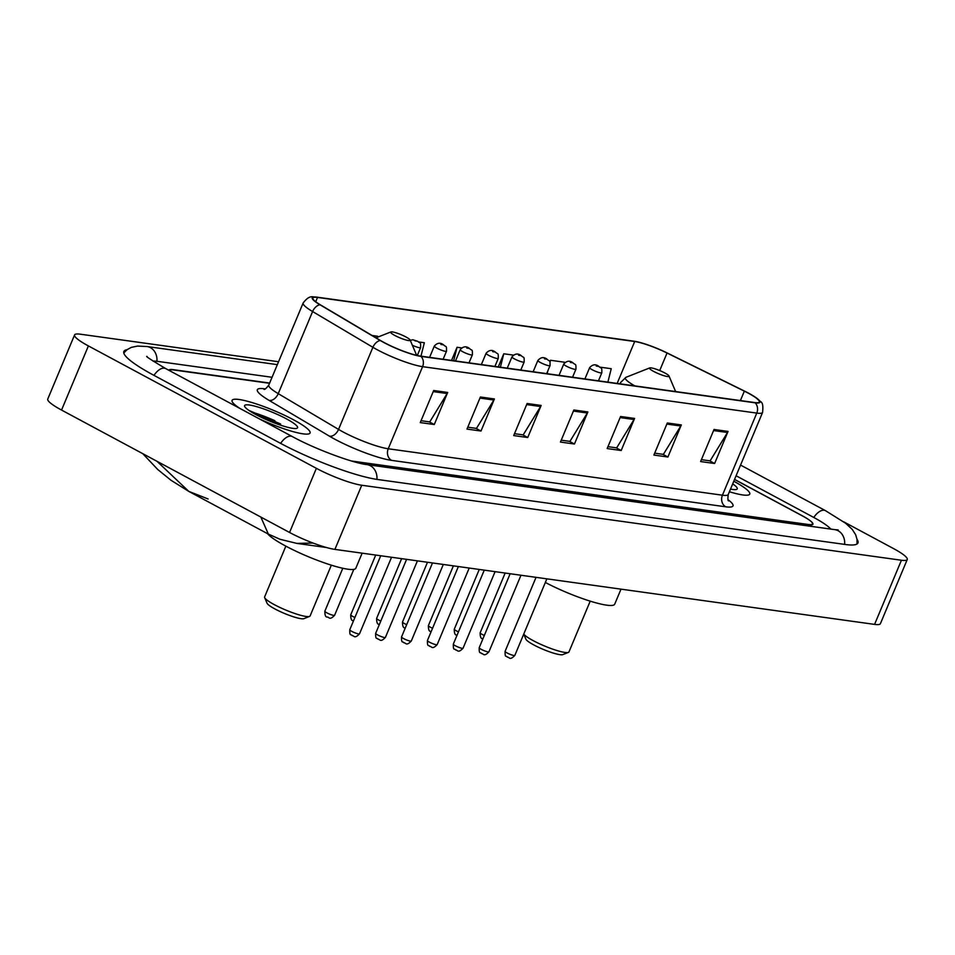 <?xml version="1.0" encoding="UTF-8"?>
<svg xmlns="http://www.w3.org/2000/svg" width="955" height="955" viewBox="0 0 955 955"><rect width="100%" height="100%" fill="white"/><g stroke="black" fill="none" stroke-linecap="round" stroke-linejoin="round"><path stroke-width="1.43" d="M351.5 461.002L808.109 524.462A26.418 4.226 22.7 0 0 812.478 523.913A26.418 4.226 22.7 0 0 802.128 515.676L734.562 479.398M269.549 383.301L173.726 369.979A26.418 4.226 22.7 0 0 169.357 370.528A26.418 4.226 22.7 0 0 169.345 370.552M830.814 529.094A47.547 7.604 22.7 0 0 813.35 517.228L736.09 475.757M272.068 377.285L157.718 361.396A47.547 7.604 22.7 0 0 153.015 361.097M278.562 361.742L80.411 334.202A35.216 5.635 22.7 0 0 74.585 334.93A35.216 5.635 22.7 0 0 88.385 345.925L316.38 468.332A35.216 5.635 22.7 0 0 361.742 485.247L901.425 560.239A35.216 5.635 22.7 0 0 907.25 559.511A35.216 5.635 22.7 0 0 893.45 548.528L843.707 521.824M74.585 334.93L47.75 399.071A35.216 5.635 22.7 0 0 61.55 410.065L289.556 532.472A35.216 5.635 22.7 0 0 334.907 549.388L874.589 624.391A35.216 5.635 22.7 0 0 880.415 623.663L907.25 559.511M127.099 349.661A75.72 12.105 22.7 0 0 123.864 351.5A75.72 12.105 22.7 0 0 153.54 375.136L280.197 443.144A75.72 12.105 22.7 0 0 377.714 479.506L845.45 544.505A75.72 12.105 22.7 0 0 857.972 542.941A75.72 12.105 22.7 0 0 857.017 539.36M313.061 543.049L296.802 543.395M157.026 461.325L188.815 491.407L208.095 498.964M142.784 453.673L157.73 469.502L171.041 480.293L188.815 491.407L268.367 534.108L260.846 517.061M293.495 419.782A42.259 6.757 22.7 0 0 254.197 403.237A42.259 6.757 22.7 0 0 232.077 400.36A42.259 6.757 22.7 0 0 239.908 408.43A42.259 6.757 22.7 0 1 232.077 400.36A42.259 6.757 22.7 0 1 254.197 403.237A42.259 6.757 22.7 0 1 293.495 419.782A42.259 6.757 22.7 0 1 310.065 432.985A42.259 6.757 22.7 0 0 293.495 419.782M748.278 393.162A28.173 4.5 -157.3 0 1 759.321 401.96A28.173 4.5 -157.3 0 1 754.665 402.544L420.475 356.096A28.173 4.5 -157.3 0 1 380.711 340.613L320.414 304.848A28.173 4.5 -157.3 0 1 312.858 298.02A28.173 4.5 -157.3 0 1 317.514 297.435L634.693 341.508A28.173 4.5 -157.3 0 1 667.044 353.028L744.351 391.144A28.173 4.5 -157.3 0 1 748.278 393.162M748.66 393.209A28.877 4.62 22.7 0 0 744.625 391.144L667.318 353.028A28.877 4.62 22.7 0 0 634.86 341.329A28.877 4.62 22.7 0 0 634.156 341.221L316.976 297.148A28.877 4.62 22.7 0 0 319.961 304.752L380.257 340.505A28.877 4.62 22.7 0 0 421.012 356.382L755.19 402.831A28.877 4.62 22.7 0 0 756.479 397.984A28.877 4.62 22.7 0 0 748.66 393.209M433.677 390.511L420.26 422.588L434.274 424.533L447.692 392.457L433.677 390.511M421.048 420.701L429.75 421.907L447.143 393.532A7.043 5.945 -82.1 0 0 447.692 392.457M429.249 421.835L434.274 424.533M480.401 397.005L466.983 429.082L480.998 431.027L494.415 398.951L480.401 397.005M467.771 427.195L476.473 428.401L493.878 400.026A7.043 5.945 -82.1 0 0 494.415 398.951M475.972 428.329L480.998 431.027M527.124 403.499L513.706 435.576L527.733 437.521L541.151 405.445L527.124 403.499M514.506 433.689L523.197 434.895L540.602 406.52A7.043 5.945 -82.1 0 0 541.151 405.445M522.695 434.823L527.733 437.521M714.03 429.475L700.612 461.552L714.627 463.497L728.044 431.421L714.03 429.475M701.4 459.653L710.102 460.871L727.507 432.496A7.043 5.945 -82.1 0 0 728.044 431.421M709.601 460.799L714.627 463.497M667.306 422.981L653.889 455.058L667.903 457.003L681.321 424.927L667.306 422.981M654.676 453.159L663.379 454.377L680.772 426.002A7.043 5.945 -82.1 0 0 681.321 424.927M662.877 454.305L667.903 457.003M620.583 416.487L607.165 448.564L621.18 450.509L634.598 418.433L620.583 416.487M607.953 446.665L616.655 447.883L634.048 419.508A7.043 5.945 -82.1 0 0 634.598 418.433M616.154 447.811L621.18 450.509M573.86 409.993L560.442 442.07L574.456 444.015L587.874 411.939L573.86 409.993M561.23 440.171L569.932 441.389L587.325 413.014A7.043 5.945 -82.1 0 0 587.874 411.939M569.431 441.317L574.456 444.015M729.393 491.753A42.259 6.757 22.7 0 0 749.747 494.081A42.259 6.757 22.7 0 0 733.798 481.225A42.259 6.757 22.7 0 1 749.747 494.081A42.259 6.757 22.7 0 1 729.393 491.753M259.533 418.97A42.259 6.757 22.7 0 0 310.065 432.985A42.259 6.757 22.7 0 1 259.533 418.97M353.255 461.516L808.551 524.784A26.418 4.226 22.7 0 0 812.92 524.247A26.418 4.226 22.7 0 0 802.558 515.998L734.538 479.47M269.656 383.05L173.285 369.657A26.418 4.226 22.7 0 0 168.916 370.206A26.418 4.226 22.7 0 0 168.88 370.301M377.356 337.282L377.619 336.244L372.056 335.48M513.324 355.105L503.774 353.78L498.283 366.911M564.298 363.127L564.524 362.22L550.51 360.274L549.877 361.778M607.869 382.143L611.248 368.714L600.027 367.15M420.964 356.167L424.342 342.738L418.827 341.974M461.552 347.918L457.051 347.286L451.56 360.417M457.051 347.286L453.673 360.715M503.774 353.78L500.396 367.209M550.51 360.274L550.044 362.124M547.848 370.85L547.12 373.703M730.503 489.103A28.71 4.596 22.7 0 0 736.615 489.39A28.71 4.596 22.7 0 0 732.688 483.875M523.746 634.108L525.907 639.193A20.246 3.235 22.7 0 0 533.797 644.935A20.246 3.235 22.7 0 0 562.782 654.617L568.416 652.396A24.651 3.939 22.7 0 0 568.965 651.931L590.202 601.149M523.77 634.048A24.651 3.939 22.7 0 0 533.141 640.602A24.651 3.939 22.7 0 0 568.416 652.396M653.65 371.411A10.565 1.695 22.7 0 0 664.179 375.769A10.565 1.695 22.7 0 0 668.978 375.96A10.565 1.695 22.7 0 0 664.859 372.975A10.565 1.695 22.7 0 0 649.746 367.914A10.565 1.695 22.7 0 0 653.65 371.411M545.353 582.455A48.43 7.747 22.7 0 0 614.71 604.169L621.001 589.151M285.855 546.141L264.619 596.923A24.651 3.939 22.7 0 0 264.666 597.639L267.042 603.226A20.246 3.235 22.7 0 0 274.933 608.956A20.246 3.235 22.7 0 0 303.917 618.649L309.551 616.417A24.651 3.939 22.7 0 0 310.1 615.951L331.349 565.169M264.666 597.639A24.651 3.939 22.7 0 0 274.276 604.622A24.651 3.939 22.7 0 0 309.551 616.417M394.785 335.444A10.565 1.695 22.7 0 0 405.314 339.801A10.565 1.695 22.7 0 0 410.125 339.992A10.565 1.695 22.7 0 0 406.006 336.996A10.565 1.695 22.7 0 0 390.882 331.946A10.565 1.695 22.7 0 0 394.785 335.444M267.519 533.654A48.43 7.747 22.7 0 0 285.473 545.938A48.43 7.747 22.7 0 0 330.502 564.906A48.43 7.747 22.7 0 0 355.845 568.201L362.136 553.172M286.309 418.791A28.71 4.596 22.7 0 0 257.707 406.961A28.71 4.596 22.7 0 0 244.647 406.424A28.71 4.596 22.7 0 0 255.833 414.554A28.71 4.596 22.7 0 0 296.921 428.294A28.71 4.596 22.7 0 0 286.309 418.791M280.627 424.008L248.969 410.447M257.182 415.27L271.256 421.704M250.389 411.39L258.507 414.303L279.72 424.868M376.915 479.386A14.086 11.89 -82.1 0 0 366.983 464.631C353.207 463.115 315.198 449.172 292.326 436.578L165.669 368.57C151.188 359.951 144.993 355.917 147.058 356.442M280.639 443.371A14.086 7.198 -61.8 0 1 291.036 436.16A14.086 7.198 -61.8 0 1 292.326 436.578M153.97 375.375A14.086 7.198 -61.8 0 1 164.367 368.152A14.086 7.198 -61.8 0 1 165.669 368.57M123.78 352.944L127.146 349.626L131.312 347.381L137.532 346.068L146.986 346.522A14.086 11.89 97.9 0 1 156.918 361.288M740.555 465.073L825.478 510.662A14.086 7.198 118.2 0 0 813.779 517.467M844.638 544.398A14.086 11.89 -82.1 0 0 834.706 529.631L366.983 464.631M334.907 549.388L361.742 485.247M289.556 532.472L316.38 468.332M61.55 410.065L88.385 345.925M874.589 624.391L901.425 560.239M728.032 499.692A44.026 7.043 -157.3 0 1 725.74 506.807L391.562 460.37A8.81 7.437 97.9 0 1 388.243 448.766L722.434 495.203A35.216 5.635 22.7 0 0 728.259 494.487C727.686 498.749 727.805 500.874 728.629 500.874M391.562 460.37A44.026 7.043 -157.3 0 1 334.859 439.228A44.026 7.043 -157.3 0 1 329.427 436.16L269.131 400.408A44.026 7.043 -157.3 0 1 264.595 388.816L265.239 388.912M342.893 431.851A35.216 5.635 22.7 0 0 388.243 448.766L422.588 366.66A35.216 5.635 -157.3 0 1 372.892 347.298L312.595 311.545A35.216 5.635 -157.3 0 1 303.141 302.998L268.785 385.104A35.216 5.635 22.7 0 0 278.239 393.651L338.548 429.404A35.216 5.635 22.7 0 0 342.893 431.851M319.961 304.752A8.81 5.73 120.7 0 0 312.595 311.545L278.239 393.651A8.81 5.73 -59.3 0 1 269.131 400.408M380.257 340.505A8.81 5.73 120.7 0 0 372.892 347.298L338.548 429.404A8.81 5.73 -59.3 0 1 329.427 436.16M421.012 356.382A8.81 7.437 97.9 0 1 422.588 366.66L756.778 413.097A8.81 7.437 -82.1 0 0 755.19 402.831M756.479 397.984C760.478 403.237 763.785 399.476 762.603 412.369A35.216 5.635 -157.3 0 1 756.778 413.097L722.434 495.203A8.81 7.437 97.9 0 0 725.74 506.807M317.514 297.435L315.711 301.744M744.351 391.144L740.412 400.563M667.044 353.028L659.714 370.552M634.693 341.508L617.157 383.433M573.406 411.08L587.325 413.014M620.129 417.574L634.048 419.508M666.853 424.068L680.772 426.002M713.576 430.562L727.507 432.496M526.671 404.586L540.602 406.52M479.947 398.092L493.878 400.026M433.224 391.598L447.143 393.532M620.129 383.6L620.571 382.525A31.694 5.073 22.7 0 0 620.81 383.779M620.571 382.525L625.967 377.309A29.116 4.656 22.7 0 0 634.812 385.88M274.873 420.701A35.216 5.635 22.7 0 0 256.131 413.384M514.829 655.405C509.516 661.003 509.397 656.885 507.415 657.183C506.365 655.202 504.944 658.58 505.088 651.334A5.288 0.848 22.7 0 0 507.153 652.981A5.288 0.848 22.7 0 0 512.071 655.046A5.288 0.848 22.7 0 0 514.829 655.405L546.857 578.849M621.299 384.006L620.32 383.874M488.948 651.811C483.624 657.398 483.505 653.292 481.523 653.59C480.472 651.608 479.064 654.975 479.195 647.729A5.288 0.848 22.7 0 0 481.272 649.376A5.288 0.848 22.7 0 0 486.179 651.453A5.288 0.848 22.7 0 0 488.948 651.811L520.976 575.244M595.419 380.412L594.44 380.269M463.056 648.218C457.743 653.805 457.624 649.687 455.642 649.985C454.592 648.003 453.171 651.382 453.315 644.136A5.288 0.848 22.7 0 0 455.38 645.783A5.288 0.848 22.7 0 0 460.298 647.848A5.288 0.848 22.7 0 0 463.056 648.218L495.084 571.651M569.526 376.807L568.547 376.676M437.175 644.613C431.851 650.2 431.732 646.093 429.75 646.392C428.7 644.41 427.291 647.788 427.422 640.542A5.288 0.848 22.7 0 0 429.499 642.19A5.288 0.848 22.7 0 0 434.406 644.255A5.288 0.848 22.7 0 0 437.175 644.613L469.203 568.058M543.646 373.214L542.667 373.083M411.295 641.02C405.971 646.607 405.851 642.5 403.87 642.799C402.819 640.817 401.398 644.183 401.542 636.937A5.288 0.848 22.7 0 0 403.607 638.585A5.288 0.848 22.7 0 0 408.525 640.662A5.288 0.848 22.7 0 0 411.295 641.02L443.311 564.453M517.753 369.621L516.774 369.478M385.402 637.415C380.078 643.013 379.959 638.895 377.977 639.193C376.927 637.212 375.518 640.59 375.661 633.344A5.288 0.848 22.7 0 0 377.726 634.991A5.288 0.848 22.7 0 0 382.633 637.057A5.288 0.848 22.7 0 0 385.402 637.415L417.431 560.86M491.873 366.016L490.894 365.884M359.522 633.822C354.198 639.408 354.078 635.302 352.097 635.6C351.046 633.619 349.637 636.997 349.769 629.751A5.288 0.848 22.7 0 0 351.834 631.398A5.288 0.848 22.7 0 0 356.752 633.463A5.288 0.848 22.7 0 0 359.522 633.822L391.538 557.266M465.98 362.423L465.001 362.291M482.908 638.859L482.49 638.656C480.914 638.74 480.138 636.794 480.162 632.795A5.288 0.848 22.7 0 0 482.227 634.442A5.288 0.848 22.7 0 0 484.34 635.457M598.451 380.83L601.817 372.772A6.601 1.05 -157.3 0 1 598.355 372.331A6.601 1.05 -157.3 0 1 592.219 369.74A6.601 1.05 -157.3 0 1 589.629 367.675L584.914 378.944M596.23 366.052L598.57 366.386L596.23 366.052M457.027 635.266L456.597 635.051C455.022 635.147 454.246 633.189 454.282 629.202A5.288 0.848 22.7 0 0 456.347 630.849A5.288 0.848 22.7 0 0 458.448 631.864M572.558 377.237L575.937 369.179A6.601 1.05 -157.3 0 1 572.475 368.726A6.601 1.05 -157.3 0 1 566.339 366.147A6.601 1.05 -157.3 0 1 563.748 364.082L559.033 375.351M570.35 362.458L572.69 362.781L570.35 362.458M431.135 631.673L430.717 631.458C429.141 631.542 428.365 629.596 428.389 625.609A5.288 0.848 22.7 0 0 430.466 627.256A5.288 0.848 22.7 0 0 432.567 628.259M546.678 373.632L550.044 365.586A6.601 1.05 -157.3 0 1 546.582 365.132A6.601 1.05 -157.3 0 1 540.446 362.542A6.601 1.05 -157.3 0 1 537.856 360.489L533.141 371.758M544.457 358.865L546.797 359.187L544.457 358.865M405.254 628.068L404.825 627.865C403.249 627.948 402.473 626.003 402.509 622.003A5.288 0.848 22.7 0 0 404.574 623.651A5.288 0.848 22.7 0 0 406.675 624.666M520.785 370.039L524.164 361.981A6.601 1.05 -157.3 0 1 520.702 361.539A6.601 1.05 -157.3 0 1 514.566 358.949A6.601 1.05 -157.3 0 1 511.976 356.884L507.26 368.152M518.577 355.26L520.917 355.594L518.577 355.26M379.362 624.475L378.944 624.26C377.368 624.355 376.592 622.397 376.616 618.41A5.288 0.848 22.7 0 0 378.693 620.058A5.288 0.848 22.7 0 0 380.794 621.072M494.905 366.445L498.271 358.388A6.601 1.05 -157.3 0 1 494.821 357.934A6.601 1.05 -157.3 0 1 488.674 355.356A6.601 1.05 -157.3 0 1 486.083 353.29L481.38 364.559M492.685 351.667L495.024 351.989L492.685 351.667M353.481 620.881L353.052 620.666C351.476 620.75 350.7 618.804 350.736 614.817A5.288 0.848 22.7 0 0 352.801 616.464A5.288 0.848 22.7 0 0 354.902 617.467M469.012 362.84L472.391 354.794A6.601 1.05 -157.3 0 1 468.929 354.341A6.601 1.05 -157.3 0 1 462.793 351.75A6.601 1.05 -157.3 0 1 460.203 349.697L455.487 360.966M466.804 348.074L469.144 348.396L466.804 348.074M326.92 612.859A5.288 0.848 22.7 0 0 331.827 614.936A5.288 0.848 22.7 0 0 334.596 615.295C329.272 620.881 329.153 616.775 327.171 617.061C325.595 617.157 324.819 615.199 324.843 611.212A5.288 0.848 22.7 0 0 326.92 612.859M443.132 359.247L446.498 351.189A6.601 1.05 -157.3 0 1 443.048 350.748A6.601 1.05 -157.3 0 1 436.901 348.157A6.601 1.05 -157.3 0 1 434.31 346.092L429.607 357.361M440.912 344.469L443.251 344.803L440.912 344.469M417.299 355.511L420.618 347.596A6.601 1.05 -157.3 0 1 412.345 345.233M415.031 340.875L417.371 341.198L415.031 340.875M146.986 346.522L277.356 364.643M857.005 544.016L857.005 539.3L855.668 534.752L852.242 529.392L845.641 523.268L825.478 510.662M838.144 529.906L834.706 529.631M326.443 547.513L297.196 543.443M268.367 534.108L280.09 539.3L296.862 543.407M634.86 341.329L316.845 297.124C313.407 297.817 310.363 293.531 303.141 302.998M762.603 412.369L728.259 494.487M268.785 385.104C266.159 388.506 264.559 389.903 263.974 389.318M668.978 375.96L675.615 391.55M649.746 367.914L625.967 377.309M410.125 339.992L416.655 355.356M390.882 331.946L376.007 337.819M505.088 651.334L536.042 577.345M617.885 383.528L621.669 384.053M479.195 647.729L510.149 573.74M592.005 379.935L595.789 380.46M453.315 644.136L484.269 570.147M566.112 376.342L569.896 376.867M427.422 640.542L458.376 566.554M540.232 372.737L544.016 373.262M401.542 636.937L432.496 562.949M514.351 369.143L518.123 369.669M375.661 633.344L406.603 559.355M488.459 365.55L492.243 366.075M349.769 629.751L380.723 555.762M462.578 361.945L466.35 362.47M601.817 372.772C601.937 366.35 601.531 369.155 598.976 366.517C595.705 363.915 592.589 364.309 589.629 367.675M480.162 632.795L505.159 573.048M575.937 369.179C576.056 362.757 575.638 365.562 573.084 362.912C569.825 360.322 566.709 360.704 563.748 364.082M454.282 629.202L479.267 569.455M550.044 365.586C550.164 359.152 549.758 361.957 547.203 359.319C543.932 356.716 540.817 357.11 537.856 360.489M428.389 625.609L453.386 565.849M524.164 361.981C524.283 355.558 523.865 358.364 521.323 355.726C518.052 353.123 514.936 353.517 511.976 356.884M402.509 622.003L427.494 562.256M498.271 358.388C498.391 351.965 497.985 354.771 495.43 352.12C492.159 349.53 489.044 349.912 486.083 353.29M376.616 618.41L401.613 558.663M472.391 354.794C472.51 348.36 472.104 351.165 469.55 348.527C466.279 345.925 463.163 346.319 460.203 349.697M350.736 614.817L375.721 555.058M334.596 615.295L353.804 569.371M446.498 351.189C446.618 344.767 446.212 347.572 443.657 344.934C440.386 342.332 437.283 342.714 434.31 346.092M324.843 611.212L342.809 568.273M420.618 347.596C420.737 341.174 420.331 343.967 417.777 341.329L412.775 339.741L410.28 340.374"/></g></svg>
